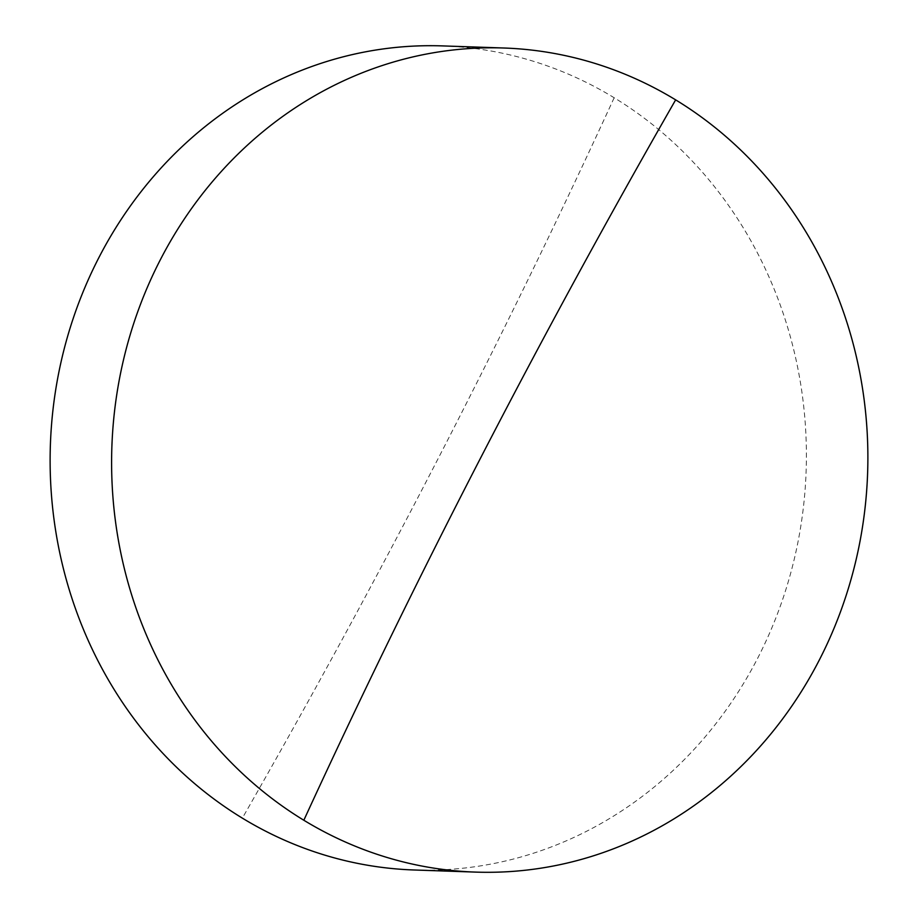 <?xml version="1.0" encoding="UTF-8"?>
<svg xmlns="http://www.w3.org/2000/svg" width="918" height="918" viewBox="0 0 918 918"><rect width="100%" height="100%" fill="white"/><g stroke="black" fill="none" stroke-linecap="round" stroke-linejoin="round"><path stroke-width="0.69" stroke-dasharray="4.59 3.44" d="M414.087 869.989A412.285 378.09 92 0 0 757.534 658.481A412.285 378.09 92 0 0 614.165 97.756A412.285 378.09 92 0 0 442.442 45.9M614.165 97.756A3385.94 1199.757 121.3 0 1 242.352 818.133"/><path stroke-width="1.38" d="M503.913 48.011L442.442 45.9A412.285 378.09 92 0 0 98.983 257.407A412.285 378.09 92 0 0 242.352 818.133A412.285 378.09 92 0 0 414.087 869.989L475.558 872.1A412.285 378.09 -88 0 1 303.835 820.244A412.285 378.09 -88 0 1 160.466 259.519A412.285 378.09 -88 0 1 503.913 48.011A412.285 378.09 -88 0 1 675.648 99.867A412.285 378.09 -88 0 1 819.017 660.593A412.285 378.09 -88 0 1 475.558 872.1M675.648 99.867A3385.94 1199.757 -58.7 0 0 303.835 820.244"/></g></svg>
